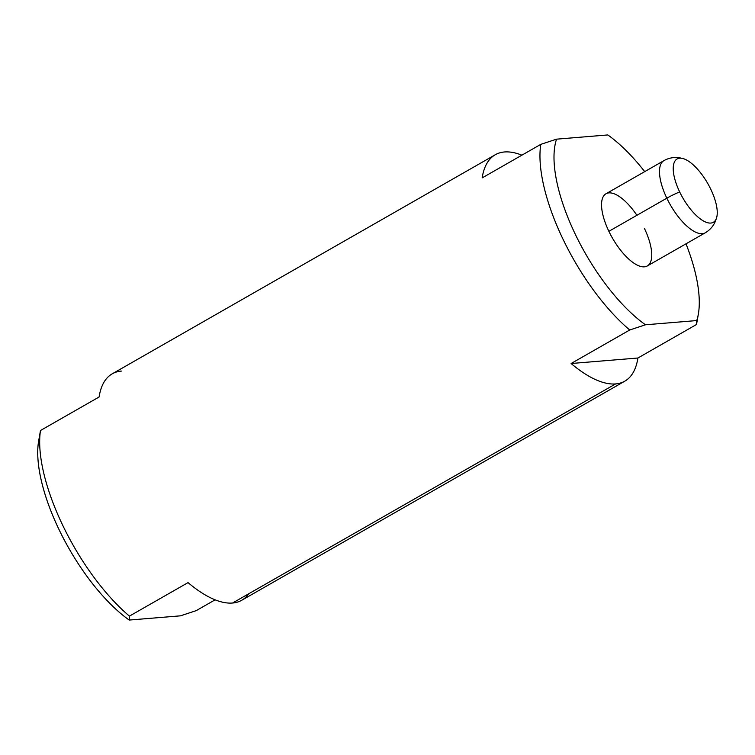 <?xml version="1.0" encoding="UTF-8"?>
<svg xmlns="http://www.w3.org/2000/svg" width="755" height="755" viewBox="0 0 755 755"><rect width="100%" height="100%" fill="white"/><g stroke="black" fill="none" stroke-linecap="round" stroke-linejoin="round"><path stroke-width="1.13" d="M39.93 435.531A120.404 47.527 60.2 0 0 129.209 620.063L180.483 615.835L129.209 620.063L129.435 616.127L188.042 582.615L129.435 616.127L129.209 620.063A120.404 47.527 -119.8 0 1 38.675 440.892L40.374 431.124M215.118 599.829L196.243 610.625L180.483 615.835L196.243 610.625L215.118 599.829M40.374 431.171L40.496 430.501A130.426 51.482 60.2 0 0 129.435 616.127A130.426 51.482 -119.8 0 1 40.496 430.501L99.103 396.988L40.496 430.501M624.8 381.171L241.732 600.263A130.426 51.482 -119.8 0 1 232.54 603.028L615.608 383.927A130.426 51.482 60.2 0 0 624.8 381.171A130.426 51.482 60.2 0 0 637.909 358.012L696.516 324.499L637.909 358.012L571.11 363.514L629.717 330.001L645.468 324.782L696.742 320.564L696.648 323.829M248.763 593.741A130.426 51.482 60.2 0 1 232.54 603.028A130.426 51.482 -119.8 0 1 188.042 582.615A130.426 51.482 60.2 0 0 232.54 603.028L615.608 383.927A130.426 51.482 -119.8 0 0 637.909 358.012L571.11 363.514A130.426 51.482 60.2 0 0 615.608 383.927A130.426 51.482 -119.8 0 1 571.11 363.514L629.717 330.001A130.426 51.482 60.2 0 1 540.778 144.375L556.539 139.165L607.813 134.937A120.404 47.527 60.2 0 1 644.713 171.621A120.404 47.527 60.2 0 0 607.813 134.937L556.539 139.165A120.404 47.527 60.2 0 0 575.216 234.097A120.404 47.527 60.2 0 0 645.468 324.782L629.717 330.001A130.426 51.482 -119.8 0 1 540.778 144.375L482.171 177.887A130.426 51.482 -119.8 0 1 504.472 151.972A130.426 51.482 -119.8 0 1 521.894 155.171A130.426 51.482 60.2 0 0 504.472 151.972A130.426 51.482 60.2 0 0 495.289 154.737A130.426 51.482 60.2 0 0 482.171 177.887L540.778 144.375L556.539 139.165A120.404 47.527 60.2 0 0 575.216 234.097A120.404 47.527 60.2 0 0 645.468 324.782L696.742 320.564A120.404 47.527 60.2 0 0 686.002 243.818A120.404 47.527 60.2 0 1 698.347 314.108A120.404 47.527 60.2 0 1 696.742 320.564L696.516 324.499M644.402 228.397A41.591 16.412 -119.8 0 1 644.355 266.845A41.591 16.412 -119.8 0 1 608.879 231.323A41.591 16.412 -119.8 0 1 605.991 193.761A41.591 16.412 -119.8 0 1 636.909 215.298M666.825 198.188A41.591 16.412 60.2 0 0 705.236 232.823A41.591 16.412 -119.8 0 1 666.825 198.188A20.036 3.341 -25.6 0 1 679.66 191.912A36.485 14.402 60.2 0 0 701.48 219.752A36.485 14.402 60.2 0 0 716.769 217.119A36.485 14.402 60.2 0 0 710.823 189.345A36.485 14.402 60.2 0 0 679.698 158.182A36.485 14.402 60.2 0 0 679.66 191.912A36.485 14.402 60.2 0 0 710.785 223.065A36.485 14.402 60.2 0 0 710.823 189.345A36.485 14.402 60.2 0 0 683.322 158.644A36.485 14.402 60.2 0 0 679.66 191.912A20.036 3.341 154.4 0 0 666.825 198.188A41.591 16.412 -119.8 0 1 663.938 160.626A41.591 16.412 60.2 0 0 666.825 198.188L608.879 231.323L666.825 198.188M716.769 217.119L715.58 220.819C713.503 225.962 710.049 229.964 705.236 232.823L647.29 265.958A41.591 16.412 -119.8 0 1 608.879 231.323A41.591 16.412 -119.8 0 1 605.991 193.761L663.938 160.626C668.845 157.918 674.045 156.974 679.538 157.786L683.322 158.644M121.413 371.073A130.426 51.482 60.2 0 0 99.103 396.988A130.426 51.482 -119.8 0 1 112.221 373.829L495.289 154.737M696.638 323.876L698.347 314.108"/></g></svg>
